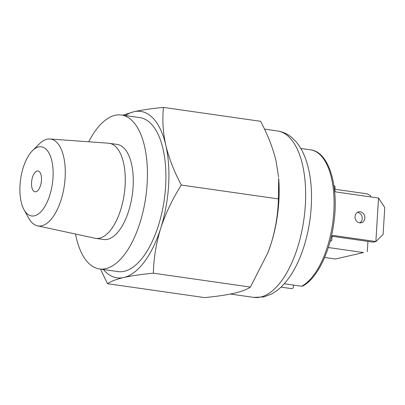 <?xml version="1.0" encoding="UTF-8"?>
<svg xmlns="http://www.w3.org/2000/svg" width="405" height="405" viewBox="0 0 405 405"><rect width="100%" height="100%" fill="white"/><g stroke="black" fill="none" stroke-linecap="round" stroke-linejoin="round"><path stroke-width="0.61" d="M99.407 268.935L117.885 271.578A77.75 35.706 -81.9 0 0 165.625 186.189A77.75 35.706 -81.9 0 0 139.912 117.647L121.434 115A77.75 35.706 98.1 0 1 147.147 183.541A77.75 35.706 98.1 0 1 99.407 268.935A77.75 35.706 98.1 0 1 75.522 234.044M88.725 141.79A77.75 35.706 98.1 0 1 121.434 115M32.537 150.625L39.396 143.856A43.887 20.154 98.1 0 1 47.041 139.239A43.887 20.154 98.1 0 1 49.962 139.006L108.505 143.213A48.018 22.052 98.1 0 1 109.213 143.289A48.018 22.052 98.1 0 1 125.094 185.622A48.018 22.052 98.1 0 1 95.61 238.353A48.018 22.052 98.1 0 1 94.907 238.226L37.533 225.848A43.887 20.154 98.1 0 1 28.755 218.229L24.067 209.805A34.921 16.038 -81.9 0 0 34.4 215.825A34.921 16.038 -81.9 0 0 53.004 177.608A34.921 16.038 -81.9 0 0 38.612 146.954A34.921 16.038 -81.9 0 0 32.537 150.625A34.921 16.038 -81.9 0 0 24.067 209.805M109.213 143.289L117.222 144.438A48.018 22.052 98.1 0 1 133.098 186.766A48.018 22.052 98.1 0 1 103.619 239.497L95.61 238.353M49.962 139.006A43.887 20.154 98.1 0 1 65.124 177.765A43.887 20.154 98.1 0 1 41.745 225.798A43.887 20.154 98.1 0 1 37.533 225.848M41.472 180.25A10.505 4.825 98.1 0 1 35.017 191.793A10.505 4.825 98.1 0 1 31.544 182.528A10.505 4.825 98.1 0 1 37.994 170.991A10.505 4.825 98.1 0 1 41.472 180.25M278.853 201.28A84.053 38.602 -81.9 0 0 278.67 178.246L278.392 198.926C278.053 213.921 275.587 228.931 271.001 243.947A84.053 38.602 -81.9 0 0 278.853 201.28M268.07 252.325L267.978 252.553A84.053 38.602 -81.9 0 0 268.07 252.325A84.053 38.602 -81.9 0 0 271.001 243.947L267.978 252.553L250.401 287.074C247.192 289.378 241.75 291.443 234.08 293.276C226.152 295.032 216.31 296.47 204.56 297.589L107.507 283.702C110.788 281.369 116.23 279.303 123.829 277.496A84.053 38.602 -81.9 0 0 160.744 228.167A84.053 38.602 -81.9 0 0 165.817 145.284A84.053 38.602 -81.9 0 0 133.969 111.724A84.053 38.602 -81.9 0 0 125.393 115.567M103.366 269.497A84.053 38.602 -81.9 0 0 123.829 277.496C131.888 275.724 141.725 274.286 153.353 273.188C153.692 258.193 156.158 243.182 160.744 228.167C165.696 213.167 172.56 198.789 181.344 185.039C174.201 171.76 169.027 158.507 165.817 145.284C162.952 132.07 162.177 119.45 163.493 107.411L260.542 121.297C267.685 134.576 272.859 147.83 276.068 161.058L278.579 177.142M100.47 269.087L107.507 283.702M153.353 273.188L250.401 287.074M181.344 185.039L278.392 198.926M163.493 107.411C151.865 108.51 142.023 109.947 133.969 111.724L122.796 115.197M280.969 287.13L290.825 288.542A70.045 32.167 -81.9 0 0 291.443 288.618L280.984 287.12M302.702 286.082L301.7 286.264A70.045 32.167 -81.9 0 0 333.786 212.286A70.045 32.167 -81.9 0 0 310.67 149.865C329.285 151.91 339.274 187.206 333.715 223.93C329.751 252.528 317.054 278.539 302.707 286.082M284.244 283.763L301.7 286.264M293.524 285.095L293.423 286.781C293.235 288.036 292.577 288.649 291.443 288.618L290.825 288.542M363.518 252.558L335.396 259.013L363.518 252.558L328.313 247.521M370.651 196.906L370.722 195.757L367.107 193.848L334.95 189.246M367.927 241.4L367.3 251.707M324.623 257.469L335.396 259.013M360.288 211.795A5.604 4.901 77.1 0 0 358.698 211.861A5.604 4.901 77.1 0 0 355.033 217.52A5.604 4.901 77.1 0 0 359.615 222.846A5.604 4.901 77.1 0 0 361.204 222.785A5.604 4.901 77.1 0 0 364.87 217.126A5.604 4.901 77.1 0 0 360.288 211.795M359.832 222.877A5.604 4.901 77.1 0 0 362.105 216.953A5.604 4.901 77.1 0 0 357.64 212.402A5.604 4.901 77.1 0 0 357.423 212.377M332.13 236.277L373.218 242.155L375.865 241.547L333.366 235.467A1.402 1.225 77.1 0 0 332.049 236.672L331.857 239.78A1.402 1.225 -102.9 0 1 330.541 240.985L330.247 240.945M375.865 241.547L383.105 234.47L384.75 207.532L378.528 198.035L375.865 241.547M333.938 185.728A1.402 1.225 -102.9 0 1 335.072 187.287L334.879 190.396A1.402 1.225 77.1 0 0 336.029 191.95L378.528 198.035M277.546 130.972C282.766 131.782 287.444 133.898 291.575 137.32L295.66 141.269C299.209 145.329 302.135 150.174 304.433 155.793C309.197 167.609 311.561 181.541 311.531 197.589C311.404 215.992 308.423 233.675 302.591 250.639C298.262 263.037 292.754 273.375 286.062 281.642C281.708 287.018 276.843 291.149 271.477 294.04L263.751 296.936L253.732 297.386A84.053 38.602 -81.9 0 0 260.567 297.067A84.053 38.602 -81.9 0 0 305.34 205.072A84.053 38.602 -81.9 0 0 277.546 130.972L264.46 129.099M330.217 241.061L330.541 240.985M332.601 235.644L333.366 235.467M253.732 297.386L230.435 294.05M300.814 148.453L310.67 149.865M330.197 241.142L330.941 240.97"/></g></svg>
